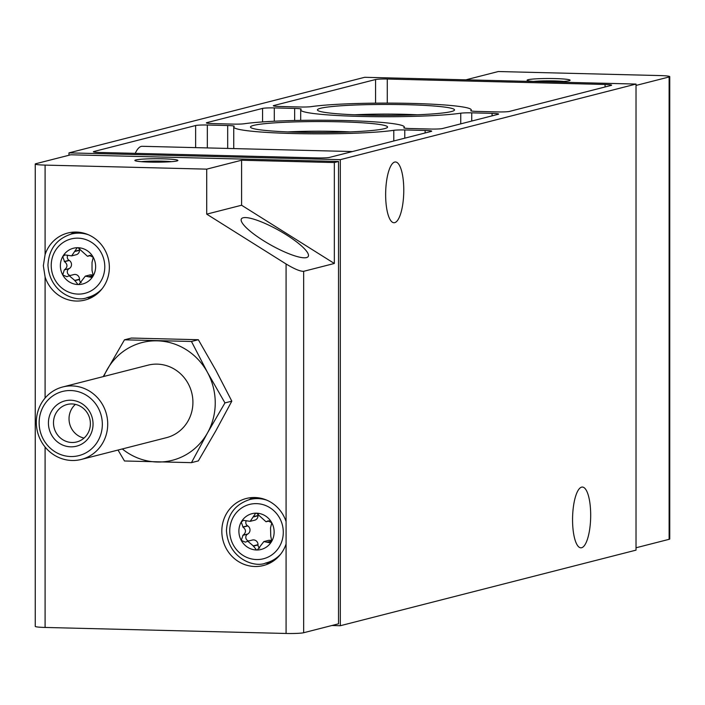 <?xml version="1.0" encoding="UTF-8"?>
<svg xmlns="http://www.w3.org/2000/svg" width="705" height="705" viewBox="0 0 705 705"><rect width="100%" height="100%" fill="white"/><g stroke="black" fill="none" stroke-linecap="round" stroke-linejoin="round"><path stroke-width="1.06" d="M270.746 536.047L271.777 541.176A18.471 17.572 -104.3 0 0 271.777 522.766L270.544 527.825L270.746 536.047M250.178 521.33L255.615 513.293L256.514 513.178A18.471 17.572 -104.3 0 1 271.777 522.766L268.006 520.916L266.032 521.762L256.514 513.178A18.471 17.572 -104.3 0 0 241.251 522L243.472 520.378L250.178 521.33L254.708 520.184A4.679 4.45 -104.3 0 0 258.012 515.76L258.012 515.487A3.692 3.516 -104.3 0 1 258.4 513.813M243.049 535.21L241.251 540.409A18.471 17.572 -104.3 0 0 256.514 549.997A18.471 17.572 -104.3 0 0 271.777 541.176L269.698 542.762L263.837 541.59L257.431 549.874L256.514 549.997L253.271 545.873L247.737 541.22L245.402 542.163L241.251 540.409A18.471 17.572 -104.3 0 1 241.251 522L243.049 527.137C246.265 529.816 246.265 532.504 243.049 535.21L247.79 533.993A4.679 4.45 -104.3 0 0 247.79 525.921L247.561 525.78A3.692 3.516 -104.3 0 1 246.283 520.687M87.517 256.303L89.491 255.457L93.272 257.307A18.471 17.572 -104.3 0 0 78.008 247.719L87.517 256.303L90.822 255.466M64.543 269.751C67.759 267.054 67.759 264.357 64.543 261.678L62.736 256.541A18.471 17.572 -104.3 0 1 78.008 247.719L77.101 247.834L71.663 255.871L64.966 254.919L62.736 256.541A18.471 17.572 -104.3 0 0 62.736 274.95L64.287 269.892L69.284 268.535A4.679 4.45 -104.3 0 0 69.284 260.462L69.055 260.321A3.692 3.516 -104.3 0 1 67.777 255.228M74.756 280.423L78.008 284.538A18.471 17.572 -104.3 0 0 93.272 275.717A18.471 17.572 -104.3 0 0 93.272 257.307L92.029 262.366L92.029 270.438L93.272 275.717L91.192 277.303L85.331 276.131L78.925 284.415L78.008 284.538A18.471 17.572 -104.3 0 1 62.736 274.95L66.887 276.704L69.231 275.761L74.756 280.423L79.498 279.206A4.679 4.45 -104.3 0 0 73.884 274.562L69.231 275.752M45.094 254.593L43.349 265.723L45.094 276.959A34.598 32.915 -104.3 0 0 84.9 300.074A34.598 32.915 -104.3 0 0 108.226 258.409A34.598 32.915 -104.3 0 0 67.759 233.038A34.598 32.915 -104.3 0 0 45.094 254.593L45.094 165.102A14.029 1.119 180 0 1 35.25 164.036A14.029 1.119 180 0 1 35.884 163.701L70.764 154.792L338.523 161.471L334.337 162.547L241.586 160.229L241.586 205.234L206.715 214.144L286.08 263.987C294.452 269.019 300.304 271.46 303.652 271.319L334.337 263.476L334.337 162.547M35.25 164.036L35.25 626.375A14.029 1.119 0 0 0 45.094 627.45L45.094 447.014M286.08 543.978L286.08 521.612A34.598 32.915 -104.3 0 0 246.274 498.488A34.598 32.915 -104.3 0 0 221.819 531.191A34.598 32.915 -104.3 0 0 263.406 565.533A34.598 32.915 -104.3 0 0 286.08 543.978L286.08 633.469A14.029 1.119 0 0 0 303.652 632.729L338.523 623.819L338.523 161.471M465.873 79.824L498.285 71.531L659.906 75.567A14.029 1.119 180 0 1 669.75 76.642A14.029 1.119 180 0 1 669.115 76.977L636.025 85.428M636.025 547.776L669.115 539.316A14.029 1.119 0 0 0 669.75 538.981L669.75 76.642M191.46 462.656L198.334 460.903L215.827 430.834L231.822 401.154L215.827 370.248L198.334 339.722L131.341 338.048L124.477 339.81L191.46 341.476L207.464 372.381L224.957 402.907L207.464 432.976L191.46 462.656L124.477 460.982L118.026 450.054M534.707 81.542A21.511 1.718 180 0 1 527.173 80.361A21.511 1.718 180 0 1 555.029 78.59A21.511 1.718 180 0 1 570.054 80.361A21.511 1.718 180 0 1 550.702 81.939M162.802 158.81A21.511 1.718 180 0 1 177.827 160.59A21.511 1.718 180 0 1 156.387 162.168A21.511 1.718 180 0 1 134.946 160.59A21.511 1.718 180 0 1 135.862 159.938A21.511 1.718 180 0 1 162.802 158.81M241.586 160.229L206.715 169.138L45.094 165.102M286.08 633.469L45.094 627.45M206.715 169.138L206.715 214.144M572.557 519.752A30.394 9.042 91.4 0 0 580.867 547.82A30.394 9.042 91.4 0 0 590.658 517.664A30.394 9.042 91.4 0 0 582.383 487.058A30.394 9.042 91.4 0 0 572.557 519.752M385.644 194.677A30.394 9.042 91.4 0 0 393.954 222.736A30.394 9.042 91.4 0 0 403.745 192.58A30.394 9.042 91.4 0 0 395.47 161.974A30.394 9.042 91.4 0 0 385.644 194.677M340.312 159.656L340.312 625.723L636.025 550.138L636.025 84.071L340.312 159.656L68.975 152.879L68.975 155.241M636.025 84.071L364.688 77.294L68.975 152.879M320.555 108.279A68.544 5.473 0 0 0 317.655 110.359A68.544 5.473 0 0 0 385.979 115.391A68.544 5.473 0 0 0 454.293 110.359A68.544 5.473 0 0 0 399.03 104.543A68.544 5.473 0 0 0 320.555 108.279M253.606 125.393A68.544 5.473 0 0 0 250.707 127.473A68.544 5.473 0 0 0 319.021 132.505A68.544 5.473 0 0 0 387.345 127.473A68.544 5.473 0 0 0 332.073 121.657A68.544 5.473 0 0 0 253.606 125.393M460.744 113.197A9.35 0.749 180 0 1 471.733 112.844L492.081 113.346A9.35 0.749 180 0 1 498.638 114.06A9.35 0.749 180 0 1 498.215 114.289L442.423 128.548A9.35 0.749 180 0 1 430.702 129.033L410.354 128.53A9.35 0.749 180 0 1 403.798 127.816A9.35 0.749 180 0 1 403.842 127.737A85.287 6.812 180 0 0 404.309 127.032A85.287 6.812 180 0 0 340.198 120.432A85.287 6.812 180 0 0 244.256 123.754A9.35 0.749 180 0 1 233.267 124.106L212.919 123.595A9.35 0.749 180 0 1 206.362 122.881A9.35 0.749 180 0 1 206.785 122.661L262.577 108.403A9.35 0.749 180 0 1 274.298 107.909L294.646 108.42A9.35 0.749 180 0 1 301.202 109.134A9.35 0.749 180 0 1 301.158 109.213A85.287 6.812 180 0 0 300.691 109.918A85.287 6.812 180 0 0 364.802 116.519A85.287 6.812 180 0 0 460.744 113.197L460.744 123.86M387.283 79.031L605.066 84.468A9.35 0.749 180 0 1 611.623 85.182A9.35 0.749 180 0 1 611.2 85.402L509.371 111.434A9.35 0.749 180 0 1 497.66 111.919L477.311 111.416A9.35 0.749 180 0 1 470.746 110.703A9.35 0.749 180 0 1 470.799 110.623A85.287 6.812 180 0 0 471.257 109.918A85.287 6.812 180 0 0 407.155 103.318A85.287 6.812 180 0 0 311.213 106.64A9.35 0.749 180 0 1 300.224 106.993L279.876 106.481A9.35 0.749 180 0 1 273.311 105.768A9.35 0.749 180 0 1 273.743 105.547L375.562 79.524A9.35 0.749 180 0 1 387.283 79.031L387.283 103.106M404.776 129.958L425.124 130.46A9.35 0.749 180 0 1 431.689 131.174A9.35 0.749 180 0 1 431.257 131.403L329.438 157.426A9.35 0.749 180 0 1 317.717 157.92L99.934 152.474A9.35 0.749 180 0 1 93.377 151.769A9.35 0.749 180 0 1 93.8 151.54L195.629 125.516A9.35 0.749 180 0 1 207.34 125.023L227.689 125.534A9.35 0.749 180 0 1 234.254 126.248A9.35 0.749 180 0 1 234.201 126.327A85.287 6.812 180 0 0 233.743 127.032A85.287 6.812 180 0 0 297.845 133.633A85.287 6.812 180 0 0 393.787 130.31A9.35 0.749 180 0 1 404.776 129.958L404.776 138.171M340.312 625.723L331.879 625.511M352.438 151.549L142.216 146.296A39.744 11.818 91.4 0 0 135.245 153.364M350.306 131.905A59.59 4.759 0 0 0 287.737 131.905M417.263 114.792A59.59 4.759 0 0 0 354.694 114.792M533.429 81.445A19.326 1.542 180 0 1 554.377 80.925A19.326 1.542 180 0 1 563.797 81.445M171.571 161.665A19.326 1.542 0 0 0 141.203 161.665M243.128 217.783A38.343 8.354 29.3 0 0 241.295 219.096A38.343 8.354 29.3 0 0 270.729 244.97A38.343 8.354 29.3 0 0 308.164 256.576A38.343 8.354 29.3 0 0 282.969 232.747A38.343 8.354 29.3 0 0 243.128 217.783M241.586 205.234L334.337 263.476M198.334 339.722L191.46 341.476M231.822 401.154L224.957 402.907M103.23 376.62L124.477 339.81M48.425 422.974A23.38 22.243 -104.3 0 0 81.895 443.991A23.38 22.243 -104.3 0 0 81.895 403.63A23.38 22.243 -104.3 0 0 48.425 422.974M39.136 422.744A33.1 31.496 -104.3 0 0 86.53 452.504A33.1 31.496 -104.3 0 0 86.53 395.346A33.1 31.496 -104.3 0 0 39.136 422.744M36.316 422.313A37.409 35.585 -104.3 0 0 81.278 459.44A37.409 35.585 -104.3 0 0 106.499 414.39A37.409 35.585 -104.3 0 0 62.754 386.966A37.409 35.585 -104.3 0 0 36.316 422.313M81.278 459.44L166.477 437.664A37.409 35.585 -104.3 0 0 191.698 392.614A37.409 35.585 -104.3 0 0 147.953 365.181L62.754 386.966M122.318 448.953A60.78 57.828 -104.3 0 0 157.215 462.013A60.78 57.828 -104.3 0 0 207.464 432.976A60.78 57.828 -104.3 0 0 207.464 372.381A60.78 57.828 -104.3 0 0 157.215 340.832A60.78 57.828 -104.3 0 0 106.975 369.878A60.78 57.828 -104.3 0 0 103.794 376.47M75.4 404.379A19.326 18.392 -104.3 0 0 69.028 418.788A19.326 18.392 -104.3 0 0 84.018 438.087M53.492 422.762A19.326 18.392 -104.3 0 0 76.73 441.947A19.326 18.392 -104.3 0 0 89.755 418.664A19.326 18.392 -104.3 0 0 67.151 404.494A19.326 18.392 -104.3 0 0 53.492 422.762M265.415 563.084A34.598 32.915 -104.3 0 0 269.654 563.207M252.866 497.536A34.598 32.915 -104.3 0 0 249.209 499.678M86.909 297.625A34.598 32.915 -104.3 0 0 91.139 297.757M74.351 232.077A34.598 32.915 -104.3 0 0 70.703 234.219M79.894 248.354A3.692 3.516 -104.3 0 0 79.498 250.028L79.498 250.31A4.679 4.45 -104.3 0 1 76.193 254.725L71.672 255.88M69.284 268.535L69.055 268.675A3.692 3.516 -104.3 0 0 70.183 275.514M79.498 279.206L79.498 279.488A3.692 3.516 -104.3 0 0 81.181 282.661M88.504 276.73L93.245 275.514A4.679 4.45 -104.3 0 0 89.861 274.968L85.331 276.122M267.019 542.18L271.857 541.035M247.79 533.993L247.561 534.126A3.692 3.516 -104.3 0 0 248.689 540.964M253.271 545.873L258.012 544.665A4.679 4.45 -104.3 0 0 252.39 540.021L247.737 541.211M258.012 544.665L258.012 544.939A3.692 3.516 -104.3 0 0 259.696 548.12M271.76 540.973A4.679 4.45 -104.3 0 0 268.367 540.418L263.837 541.581M45.094 398.043L45.094 276.959M303.652 632.729L303.652 271.319M286.08 521.612L286.08 263.987M669.115 539.316L669.115 76.977M425.124 132.963L425.124 130.46M93.8 151.989L93.8 151.54M195.629 147.627L195.629 125.516M207.34 147.927L207.34 125.023M227.689 148.429L227.689 125.534M393.787 140.974L393.787 130.31M605.066 86.971L605.066 84.468M273.743 105.997L273.743 105.547M375.562 103.15L375.562 79.524M471.733 121.057L471.733 112.844M492.081 115.849L492.081 113.346M206.785 123.111L206.785 122.661M262.577 121.921L262.577 108.403M274.298 121.234L274.298 107.909M294.646 120.502L294.646 108.42M229.742 530.918A28.05 26.693 -104.3 0 0 269.9 556.139A28.05 26.693 -104.3 0 0 269.9 507.706A28.05 26.693 -104.3 0 0 229.742 530.918M273.293 561.083L266.014 562.942A32.73 31.143 -104.3 0 0 280.696 554.112M266.922 500.215A32.73 31.143 -104.3 0 0 249.808 499.519C235.162 504.278 227.38 514.624 226.455 530.557C228.05 558.572 254.558 568.23 266.014 562.942M51.227 265.459A28.05 26.693 -104.3 0 0 91.394 290.68A28.05 26.693 -104.3 0 0 91.394 242.247A28.05 26.693 -104.3 0 0 51.227 265.459M94.778 295.624L87.508 297.484A32.73 31.143 -104.3 0 0 102.19 288.662M88.407 234.756A32.73 31.143 -104.3 0 0 71.293 234.06C56.647 238.828 48.865 249.173 47.949 265.106C49.544 293.113 76.052 302.771 87.508 297.484M88.715 255.774L90.196 255.395M88.504 255.897L90.425 255.404M74.739 251.244L79.498 250.028M74.756 251.518L79.498 250.31M64.287 261.537L69.055 260.321M64.543 261.678L69.284 260.462M64.287 269.892L69.055 268.675M74.739 280.705L79.498 279.488M88.715 276.88L93.272 275.708M267.221 542.33L271.786 541.167M267.221 521.224L268.702 520.854M267.019 521.356L268.94 520.863M253.245 516.703L258.012 515.487M253.271 516.976L258.012 515.76M242.802 526.996L247.561 525.78M243.049 527.137L247.79 525.921M242.802 535.342L247.561 534.126M253.245 546.163L258.012 544.939M233.743 148.579L233.743 127.032M471.257 110.949L471.257 109.918M404.309 128.063L404.309 127.032M300.691 120.379L300.691 109.918M257.078 497.66L249.808 499.519M78.572 232.201L71.293 234.06M266.032 521.77L269.336 520.924"/></g></svg>
